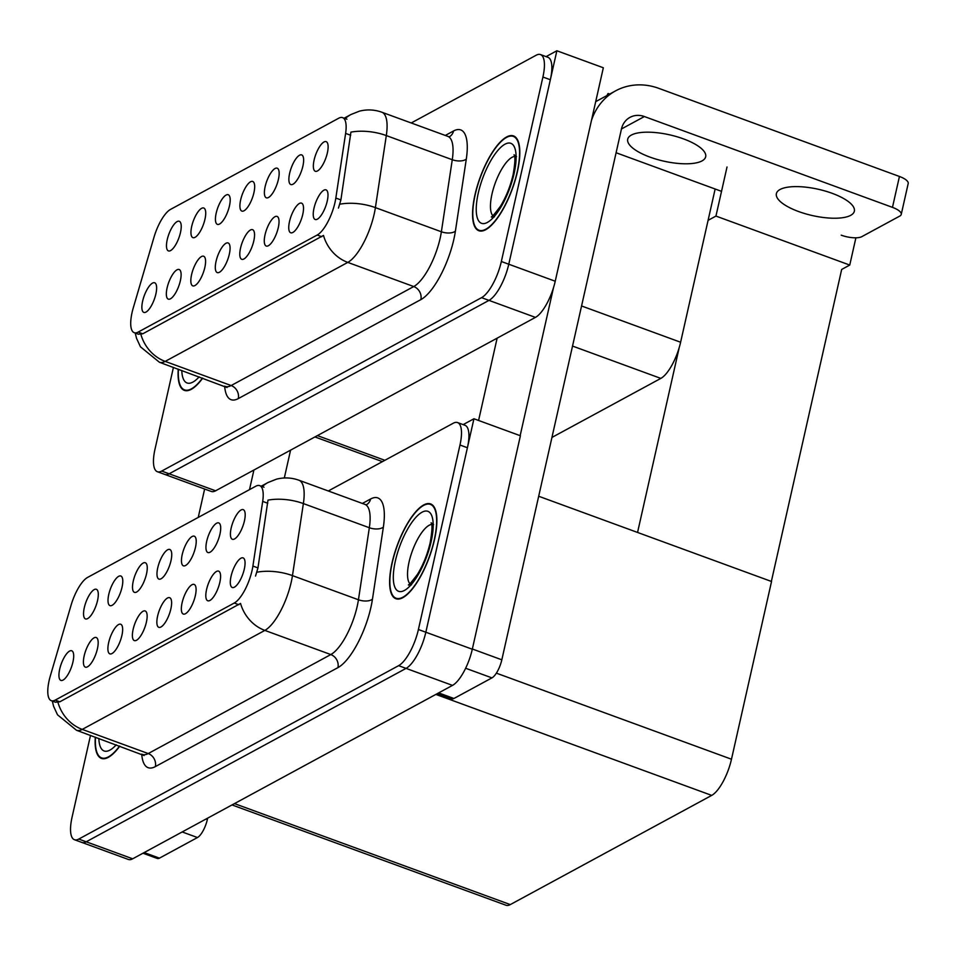 <?xml version="1.0" encoding="UTF-8"?>
<svg xmlns="http://www.w3.org/2000/svg" width="956" height="956" viewBox="0 0 956 956"><rect width="100%" height="100%" fill="white"/><g stroke="black" fill="none" stroke-linecap="round" stroke-linejoin="round"><path stroke-width="1.43" d="M327.239 201.095A15.774 5.342 -69.9 0 0 326.988 190.614A15.774 5.342 -69.9 0 0 320.356 193.626A15.774 5.342 -69.9 0 0 313.986 208.277A15.774 5.342 -69.9 0 0 316.4 219.545A15.774 5.342 -69.9 0 0 327.239 201.095M278.399 179.417A15.774 5.342 -69.9 0 0 278.16 168.937A15.774 5.342 -69.9 0 0 271.516 171.949A15.774 5.342 -69.9 0 0 265.147 186.599A15.774 5.342 -69.9 0 0 267.561 197.868A15.774 5.342 -69.9 0 0 278.399 179.417M302.885 166.141A15.774 5.342 -69.9 0 0 302.634 155.661A15.774 5.342 -69.9 0 0 295.99 158.672A15.774 5.342 -69.9 0 0 289.632 173.323A15.774 5.342 -69.9 0 0 292.046 184.592A15.774 5.342 -69.9 0 0 302.885 166.141M204.966 219.235A15.774 5.342 -69.9 0 0 204.715 208.755A15.774 5.342 -69.9 0 0 198.071 211.766A15.774 5.342 -69.9 0 0 191.702 226.417A15.774 5.342 -69.9 0 0 194.116 237.686A15.774 5.342 -69.9 0 0 204.966 219.235M229.321 254.188A15.774 5.342 -69.9 0 0 229.07 243.708A15.774 5.342 -69.9 0 0 222.425 246.72A15.774 5.342 -69.9 0 0 216.056 261.37A15.774 5.342 -69.9 0 0 218.482 272.639A15.774 5.342 -69.9 0 0 229.321 254.188M180.361 280.729A15.774 5.342 -69.9 0 0 180.11 270.249A15.774 5.342 -69.9 0 0 173.466 273.261A15.774 5.342 -69.9 0 0 167.097 287.911A15.774 5.342 -69.9 0 0 169.523 299.18A15.774 5.342 -69.9 0 0 180.361 280.729M327.37 152.864A15.774 5.342 -69.9 0 0 327.119 142.396A15.774 5.342 -69.9 0 0 320.475 145.396A15.774 5.342 -69.9 0 0 314.106 160.058A15.774 5.342 -69.9 0 0 316.52 171.327A15.774 5.342 -69.9 0 0 327.37 152.864M253.794 240.912A15.774 5.342 -69.9 0 0 253.555 230.432A15.774 5.342 -69.9 0 0 246.911 233.443A15.774 5.342 -69.9 0 0 240.542 248.094A15.774 5.342 -69.9 0 0 242.955 259.363A15.774 5.342 -69.9 0 0 253.794 240.912M302.765 214.371A15.774 5.342 -69.9 0 0 302.514 203.891A15.774 5.342 -69.9 0 0 295.87 206.902A15.774 5.342 -69.9 0 0 289.501 221.553A15.774 5.342 -69.9 0 0 291.927 232.822A15.774 5.342 -69.9 0 0 302.765 214.371M278.28 227.636A15.774 5.342 -69.9 0 0 278.029 217.167A15.774 5.342 -69.9 0 0 271.385 220.167A15.774 5.342 -69.9 0 0 265.027 234.829A15.774 5.342 -69.9 0 0 267.441 246.086A15.774 5.342 -69.9 0 0 278.28 227.636M229.44 205.958A15.774 5.342 -69.9 0 0 229.189 195.478A15.774 5.342 -69.9 0 0 222.557 198.489A15.774 5.342 -69.9 0 0 216.187 213.14A15.774 5.342 -69.9 0 0 218.601 224.409A15.774 5.342 -69.9 0 0 229.44 205.958M253.926 192.682A15.774 5.342 -69.9 0 0 253.675 182.214A15.774 5.342 -69.9 0 0 247.03 185.213A15.774 5.342 -69.9 0 0 240.661 199.876A15.774 5.342 -69.9 0 0 243.087 211.145A15.774 5.342 -69.9 0 0 253.926 192.682M155.876 294.006A15.774 5.342 -69.9 0 0 155.625 283.526A15.774 5.342 -69.9 0 0 148.981 286.537A15.774 5.342 -69.9 0 0 142.623 301.188A15.774 5.342 -69.9 0 0 145.037 312.457A15.774 5.342 -69.9 0 0 155.876 294.006M204.835 267.453A15.774 5.342 -69.9 0 0 204.584 256.985A15.774 5.342 -69.9 0 0 197.952 259.984A15.774 5.342 -69.9 0 0 191.582 274.647A15.774 5.342 -69.9 0 0 193.996 285.916A15.774 5.342 -69.9 0 0 204.835 267.453M180.481 232.499A15.774 5.342 -69.9 0 0 180.23 222.031A15.774 5.342 -69.9 0 0 173.586 225.03A15.774 5.342 -69.9 0 0 167.228 239.693A15.774 5.342 -69.9 0 0 169.642 250.962A15.774 5.342 -69.9 0 0 180.481 232.499M334.994 202.481A28.393 9.62 -69.9 0 0 335.831 198.059L345.618 133.398A28.393 9.62 -69.9 0 0 342.606 117.636A28.393 9.62 -69.9 0 0 338.723 118.221L170.574 209.376A28.393 9.62 -69.9 0 0 153.976 237.303L133.278 307.868A28.393 9.62 -69.9 0 0 134.246 332.7A28.393 9.62 -69.9 0 0 138.13 332.102L317.189 235.033A28.393 9.62 -69.9 0 0 334.994 202.481M715.148 189.001L680.612 342.236A31.548 10.683 110.1 0 1 660.835 378.397L551.947 437.43M556.87 50.764L603.332 67.768L555.233 281.231A31.548 10.683 -69.9 0 1 535.444 317.392L215.602 490.798A31.548 10.683 -69.9 0 1 211.288 491.456L164.826 474.439A31.548 10.683 -69.9 0 0 169.14 473.794L488.982 300.387A31.548 10.683 -69.9 0 0 508.771 264.226L556.87 50.764L546.067 56.619M727.014 167.013L715.948 216.08L708.085 220.334M855.895 237.805L849.753 265.063L715.948 216.08M849.753 265.063L841.674 269.449L771.361 581.439M637.556 532.444L679.202 347.625M244.306 569.095A15.774 5.342 -69.9 0 0 244.055 558.627A15.774 5.342 -69.9 0 0 237.423 561.626A15.774 5.342 -69.9 0 0 231.053 576.277A15.774 5.342 -69.9 0 0 233.467 587.546A15.774 5.342 -69.9 0 0 244.306 569.095M195.466 547.418A15.774 5.342 -69.9 0 0 195.227 536.937A15.774 5.342 -69.9 0 0 188.583 539.949A15.774 5.342 -69.9 0 0 182.214 554.6A15.774 5.342 -69.9 0 0 184.627 565.868A15.774 5.342 -69.9 0 0 195.466 547.418M219.952 534.141A15.774 5.342 -69.9 0 0 219.701 523.673A15.774 5.342 -69.9 0 0 213.057 526.672A15.774 5.342 -69.9 0 0 206.699 541.323A15.774 5.342 -69.9 0 0 209.113 552.592A15.774 5.342 -69.9 0 0 219.952 534.141M122.033 587.235A15.774 5.342 -69.9 0 0 121.782 576.755A15.774 5.342 -69.9 0 0 115.138 579.766A15.774 5.342 -69.9 0 0 108.769 594.417A15.774 5.342 -69.9 0 0 111.183 605.686A15.774 5.342 -69.9 0 0 122.033 587.235M146.388 622.189A15.774 5.342 -69.9 0 0 146.137 611.709A15.774 5.342 -69.9 0 0 139.492 614.72A15.774 5.342 -69.9 0 0 133.135 629.371A15.774 5.342 -69.9 0 0 135.549 640.64A15.774 5.342 -69.9 0 0 146.388 622.189M97.428 648.73A15.774 5.342 -69.9 0 0 97.177 638.261A15.774 5.342 -69.9 0 0 90.533 641.261A15.774 5.342 -69.9 0 0 84.164 655.912A15.774 5.342 -69.9 0 0 86.59 667.18A15.774 5.342 -69.9 0 0 97.428 648.73M244.437 520.865A15.774 5.342 -69.9 0 0 244.186 510.396A15.774 5.342 -69.9 0 0 237.542 513.408A15.774 5.342 -69.9 0 0 231.173 528.059A15.774 5.342 -69.9 0 0 233.587 539.327A15.774 5.342 -69.9 0 0 244.437 520.865M170.861 608.912A15.774 5.342 -69.9 0 0 170.622 598.444A15.774 5.342 -69.9 0 0 163.978 601.444A15.774 5.342 -69.9 0 0 157.609 616.094A15.774 5.342 -69.9 0 0 160.022 627.363A15.774 5.342 -69.9 0 0 170.861 608.912M219.832 582.371A15.774 5.342 -69.9 0 0 219.581 571.891A15.774 5.342 -69.9 0 0 212.937 574.903A15.774 5.342 -69.9 0 0 206.568 589.553A15.774 5.342 -69.9 0 0 208.994 600.822A15.774 5.342 -69.9 0 0 219.832 582.371M195.347 595.636A15.774 5.342 -69.9 0 0 195.096 585.168A15.774 5.342 -69.9 0 0 188.452 588.179A15.774 5.342 -69.9 0 0 182.094 602.83A15.774 5.342 -69.9 0 0 184.508 614.099A15.774 5.342 -69.9 0 0 195.347 595.636M146.507 573.959A15.774 5.342 -69.9 0 0 146.256 563.49A15.774 5.342 -69.9 0 0 139.624 566.49A15.774 5.342 -69.9 0 0 133.254 581.14A15.774 5.342 -69.9 0 0 135.668 592.409A15.774 5.342 -69.9 0 0 146.507 573.959M170.993 560.682A15.774 5.342 -69.9 0 0 170.742 550.214A15.774 5.342 -69.9 0 0 164.097 553.225A15.774 5.342 -69.9 0 0 157.728 567.876A15.774 5.342 -69.9 0 0 160.154 579.145A15.774 5.342 -69.9 0 0 170.993 560.682M72.943 662.006A15.774 5.342 -69.9 0 0 72.692 651.526A15.774 5.342 -69.9 0 0 66.048 654.537A15.774 5.342 -69.9 0 0 59.69 669.188A15.774 5.342 -69.9 0 0 62.104 680.457A15.774 5.342 -69.9 0 0 72.943 662.006M121.902 635.453A15.774 5.342 -69.9 0 0 121.651 624.985A15.774 5.342 -69.9 0 0 115.019 627.996A15.774 5.342 -69.9 0 0 108.649 642.647A15.774 5.342 -69.9 0 0 111.063 653.916A15.774 5.342 -69.9 0 0 121.902 635.453M97.548 600.499A15.774 5.342 -69.9 0 0 97.297 590.031A15.774 5.342 -69.9 0 0 90.653 593.043A15.774 5.342 -69.9 0 0 84.295 607.693A15.774 5.342 -69.9 0 0 86.709 618.962A15.774 5.342 -69.9 0 0 97.548 600.499M252.061 570.481A28.393 9.62 -69.9 0 0 252.898 566.06L262.685 501.398A28.393 9.62 -69.9 0 0 259.674 485.636A28.393 9.62 -69.9 0 0 255.79 486.222L87.641 577.388A28.393 9.62 -69.9 0 0 71.043 605.303L50.345 675.868A28.393 9.62 -69.9 0 0 51.313 700.7A28.393 9.62 -69.9 0 0 55.197 700.115L234.256 603.033A28.393 9.62 -69.9 0 0 252.061 570.481M473.937 418.764L520.399 435.769L472.3 649.232A31.548 10.683 -69.9 0 1 452.511 685.392L132.669 858.799A31.548 10.683 -69.9 0 1 128.355 859.456L81.893 842.439A31.548 10.683 -69.9 0 0 86.207 841.794L406.049 668.387A31.548 10.683 -69.9 0 0 425.838 632.227L473.937 418.764L463.134 424.619M232.021 804.94L505.975 905.236A31.548 10.683 110.1 0 0 510.289 904.591L711.706 795.392A31.548 10.683 110.1 0 0 731.483 759.219L771.54 581.499L538.682 496.248M517.387 171.817A50.477 17.1 -69.9 0 0 513.539 135.919A50.477 17.1 -69.9 0 0 474.977 194.821A50.477 17.1 -69.9 0 0 478.825 230.731A50.477 17.1 -69.9 0 0 517.387 171.817M345.236 118.592A36.806 32.337 61.5 0 1 350.924 114.529L359.444 111.159C367.008 109.235 374.465 109.582 381.85 112.222A42.064 14.244 110.1 0 1 386.308 135.573L375.397 207.619A42.064 14.244 110.1 0 1 374.155 214.18A42.064 14.244 110.1 0 1 347.781 262.398A36.806 32.337 -118.5 0 1 323.486 235.415L142.767 333.799L138.321 334.182M140.902 334.409A36.806 32.337 61.5 0 0 165.185 361.392L347.781 262.398L413.745 286.549A42.064 14.244 -69.9 0 0 440.13 238.331A42.064 14.244 -69.9 0 0 441.373 231.77L452.272 159.724L386.308 135.573A36.806 17.841 -171.4 0 0 350.924 132.119L340.898 199.912L338.46 208.049M173.43 367.391L154.98 449.284A31.548 10.683 -69.9 0 0 157.393 471.726L164.826 474.439A31.548 10.683 -69.9 0 0 169.14 473.794L488.982 300.387A31.548 10.683 -69.9 0 0 508.771 264.226L550.345 79.742A31.548 10.683 -69.9 0 0 547.931 57.3L540.499 54.576A31.548 10.683 -69.9 0 0 536.185 55.221L411.223 122.977M178.234 369.147A50.477 17.1 -69.9 0 0 184.353 390.383A50.477 17.1 -69.9 0 0 202.732 378.11M157.393 471.726A31.548 10.683 -69.9 0 0 161.707 471.069L481.549 297.663A31.548 10.683 -69.9 0 0 501.338 261.502L542.912 77.018A31.548 10.683 -69.9 0 0 540.499 54.576M434.454 539.829A50.477 17.1 -69.9 0 0 430.606 503.92A50.477 17.1 -69.9 0 0 392.044 562.821A50.477 17.1 -69.9 0 0 395.892 598.731A50.477 17.1 -69.9 0 0 434.454 539.829M262.303 486.592A36.806 32.337 61.5 0 1 267.991 482.529L276.511 479.159C284.075 477.235 291.532 477.582 298.917 480.223A42.064 14.244 110.1 0 1 303.375 503.573L292.464 575.62A42.064 14.244 110.1 0 1 291.221 582.18A42.064 14.244 110.1 0 1 264.848 630.398A36.806 32.337 -118.5 0 1 240.554 603.427L59.834 701.812L55.388 702.182M57.969 702.421A36.806 32.337 61.5 0 0 82.252 729.392L264.848 630.398L330.812 654.561A42.064 14.244 -69.9 0 0 357.197 606.343A42.064 14.244 -69.9 0 0 358.44 599.77L369.339 527.736L303.375 503.573A36.806 17.841 -171.4 0 0 267.991 500.119L257.965 567.912L255.527 576.062M90.497 735.391L72.047 817.284A31.548 10.683 -69.9 0 0 74.46 839.727L81.893 842.439A31.548 10.683 -69.9 0 0 86.207 841.794L406.049 668.387A31.548 10.683 -69.9 0 0 425.838 632.227L467.412 447.743A31.548 10.683 -69.9 0 0 464.998 425.3L457.565 422.576A31.548 10.683 -69.9 0 0 453.252 423.233L328.29 490.978M95.301 737.148A50.477 17.1 -69.9 0 0 101.42 758.383A50.477 17.1 -69.9 0 0 119.799 746.122M74.46 839.727A31.548 10.683 -69.9 0 0 78.774 839.069L398.616 665.663A31.548 10.683 -69.9 0 0 418.405 629.502L459.979 445.018A31.548 10.683 -69.9 0 0 457.565 422.576M780.06 189.491A39.961 13.48 12.7 0 1 825.41 191.104A39.961 13.48 12.7 0 1 854.353 211.204A39.961 13.48 12.7 0 1 850.673 215.351A39.961 13.48 12.7 0 1 805.322 213.738A39.961 13.48 12.7 0 1 776.38 193.638A39.961 13.48 12.7 0 1 780.06 189.491M631.378 135.059A39.961 13.48 12.7 0 1 676.74 136.672A39.961 13.48 12.7 0 1 705.683 156.772A39.961 13.48 12.7 0 1 702.003 160.919A39.961 13.48 12.7 0 1 656.653 159.305A39.961 13.48 12.7 0 1 627.71 139.206A39.961 13.48 12.7 0 1 631.378 135.059M438.673 692.897L453.933 698.489L491.934 677.888L465.632 668.256M520.148 435.685L553.512 287.625M478.586 420.461L497.132 338.161M595.696 101.647L615.64 90.832A63.096 55.424 61.5 0 1 658.78 88.346L899.441 176.466A15.774 5.318 12.7 0 1 908.2 183.528L901.233 214.431A15.774 5.318 -167.3 0 0 892.474 207.368L644.38 116.536L621.46 128.964M841.208 235.164A15.774 5.318 -167.3 0 0 861.786 236.67L899.787 216.068A15.774 5.318 -167.3 0 0 901.233 214.431M721.529 191.343L616.094 152.745M644.38 116.536A21.032 18.475 -118.5 0 0 629.992 117.361A21.032 18.475 -118.5 0 0 621.436 129.048L501.828 659.807A15.774 5.342 110.1 0 1 491.934 677.888M453.933 698.489A15.774 5.342 110.1 0 1 451.77 698.812L437.442 693.566M615.64 90.832A63.096 55.424 61.5 0 0 591.453 120.492M144.189 852.561L159.461 858.141L197.462 837.54L182.19 831.947M249.492 489.639L253.914 470.029M198.239 517.423L204.632 489.018M290.576 450.145L284.314 477.976M207.643 818.157L207.356 819.459A15.774 5.342 110.1 0 1 197.462 837.54M159.461 858.141A15.774 5.342 110.1 0 1 157.298 858.464L142.958 853.218M517.172 171.937A49.951 16.921 110.1 0 1 479.004 230.229A49.951 16.921 110.1 0 1 475.192 194.701A49.951 16.921 110.1 0 1 513.36 136.409A49.951 16.921 110.1 0 1 517.172 171.937M119.584 746.038A49.951 16.921 110.1 0 1 101.599 757.893A49.951 16.921 110.1 0 1 95.516 737.231M202.517 378.038A49.951 16.921 110.1 0 1 184.532 389.881A49.951 16.921 110.1 0 1 178.449 369.231M434.239 539.949A49.951 16.921 110.1 0 1 396.071 598.229A49.951 16.921 110.1 0 1 392.259 562.702A49.951 16.921 110.1 0 1 430.427 504.41A49.951 16.921 110.1 0 1 434.239 539.949M607.61 95.182L607.944 93.664L606.929 95.552M608.458 94.728L608.124 93.569L607.777 95.086M608.219 93.521L609.677 94.058M335.831 198.059L340.898 199.912M680.612 342.236L581.571 305.968M555.233 281.231L501.338 261.502M535.444 317.392L481.549 297.663M215.602 490.798L161.707 471.069M660.835 378.397L572.536 346.072M384.862 460.302L317.404 435.601M138.13 332.102L142.767 333.799M317.189 235.033L321.814 236.73M345.618 133.398L350.685 135.25M252.898 566.06L257.965 567.912M472.3 649.232L418.405 629.502M452.511 685.392L398.616 665.663M132.669 858.799L78.774 839.069M711.706 795.392L435.888 694.415M731.483 759.219L496.367 673.144M510.289 904.591L234.471 803.602M55.197 700.115L59.834 701.812M234.256 603.033L238.881 604.73M262.685 501.398L267.752 503.25M238.271 398.604A10.516 9.237 61.5 0 0 231.161 385.543L413.745 286.549A10.516 9.237 61.5 0 1 420.867 299.61L238.271 398.604A52.58 17.817 110.1 0 1 224.66 386.14M225.401 386.415A42.064 14.244 -69.9 0 0 231.161 385.543L165.185 361.392A42.064 14.244 110.1 0 1 159.437 362.264L227.05 387.539L226.691 386.702M339.834 204.202A36.806 17.841 -171.4 0 1 375.397 207.619L441.373 231.77A10.516 5.091 8.6 0 0 455.403 231.137A52.58 17.817 110.1 0 1 420.867 299.61M445.293 135.453L453.538 130.984A52.58 17.817 110.1 0 1 466.301 159.09L455.403 231.137M542.912 77.018L550.345 79.742M466.301 159.09A10.516 5.091 8.6 0 1 452.272 159.724A42.064 14.244 -69.9 0 0 447.826 136.373L449.26 136.828M449.631 136.612A10.516 9.237 61.5 0 0 453.538 130.984M155.338 766.616A10.516 9.237 61.5 0 0 148.228 753.555L330.812 654.561A10.516 9.237 61.5 0 1 337.934 667.623L155.338 766.616A52.58 17.817 110.1 0 1 141.727 754.141M142.468 754.415A42.064 14.244 -69.9 0 0 148.228 753.555L82.252 729.392A42.064 14.244 110.1 0 1 76.504 730.265L144.117 755.539L143.758 754.702M256.901 572.202A36.806 17.841 -171.4 0 1 292.464 575.62L358.44 599.77A10.516 5.091 8.6 0 0 372.47 599.137A52.58 17.817 110.1 0 1 337.934 667.623M362.36 503.454L370.605 498.984A52.58 17.817 110.1 0 1 383.368 527.091L372.47 599.137M459.979 445.018L467.412 447.743M383.368 527.091A10.516 5.091 8.6 0 1 369.339 527.736A42.064 14.244 -69.9 0 0 364.893 504.374L366.327 504.828M366.698 504.613A10.516 9.237 61.5 0 0 370.605 498.984M892.474 207.368L899.441 176.466M472.348 649.005L501.828 659.807M206.09 818.993L207.356 819.459M514.579 156.414A32.074 10.863 -69.9 0 0 491.993 194.032A32.074 10.863 -69.9 0 0 492.854 215.745M514.077 173.622A42.59 14.424 110.1 0 1 487.369 222.437A42.59 14.424 110.1 0 1 478.287 193.028A42.59 14.424 110.1 0 1 504.995 144.201A42.59 14.424 110.1 0 1 514.077 173.622M116.25 744.82A42.59 14.424 110.1 0 1 98.85 738.45M199.183 376.819A42.59 14.424 110.1 0 1 181.783 370.438M431.646 524.414A32.074 10.863 -69.9 0 0 409.06 562.032A32.074 10.863 -69.9 0 0 409.921 583.746M431.144 541.622A42.59 14.424 110.1 0 1 404.436 590.438A42.59 14.424 110.1 0 1 395.354 561.029A42.59 14.424 110.1 0 1 422.062 512.201A42.59 14.424 110.1 0 1 431.144 541.622M382.412 461.64L314.954 436.94M134.246 332.7L138.441 334.23M342.606 117.636L346.92 119.213M51.313 700.7L55.508 702.23M259.674 485.636L263.987 487.213M135.226 333.058L136.541 338.34L140.46 346.813L159.437 362.264M350.924 114.529L344.16 118.197M381.85 112.222L447.826 136.373M52.293 701.059L53.608 706.341L57.527 714.813L76.504 730.265M267.991 482.529L261.227 486.198M298.917 480.223L364.893 504.374M494.443 216.845L491.504 216.665C490.822 218.47 493.822 214.992 500.466 206.257C506.13 196.912 510.349 186.396 513.109 174.709C516.957 152.697 513.264 155.063 514.137 154.836L516.503 156.605M479.004 230.229L481.322 231.077M513.36 136.409L515.666 137.258M101.599 757.893L103.905 758.729M184.532 389.881L186.838 390.729M411.51 584.845L408.57 584.666C407.889 586.47 410.889 582.993 417.533 574.257C423.197 564.912 427.416 554.396 430.176 542.709C434.024 520.697 430.331 523.063 431.204 522.836L433.57 524.605M396.071 598.229L398.389 599.077M430.427 504.41L432.733 505.258"/></g></svg>
